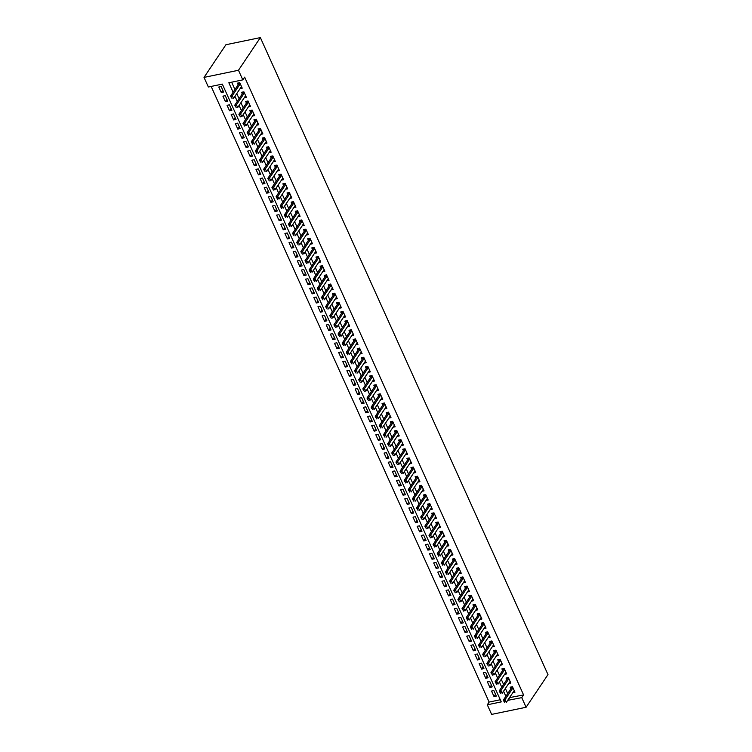 <?xml version="1.0" encoding="UTF-8"?>
<svg xmlns="http://www.w3.org/2000/svg" width="752" height="752" viewBox="0 0 752 752"><rect width="100%" height="100%" fill="white"/><g stroke="black" fill="none" stroke-linecap="round" stroke-linejoin="round"><path stroke-width="1.13" d="M526.09 707.265L491.639 714.4L487.296 704.793L501.264 701.898L222.329 84.111L208.36 87.006L204.018 77.4L225.91 44.735L260.361 37.6L547.982 674.6L526.09 707.265L521.756 697.649L523.58 694.933L244.635 77.146L242.811 79.872L228.843 82.767L233.129 92.261M211.152 86.433L489.12 702.067L487.296 704.793M240.114 88.595L242.229 88.163L239.747 82.664L237.416 83.152L238.149 84.769M244.24 97.751L246.355 97.309L243.883 91.819L241.552 92.299L242.285 93.925M248.376 106.897L250.491 106.464L248.01 100.975L245.688 101.454L246.421 103.08M252.512 116.052L254.627 115.62L252.146 110.121L249.814 110.61L250.548 112.227M256.639 125.208L258.754 124.766L256.272 119.277L253.95 119.756L254.684 121.382M260.775 134.354L262.89 133.922L260.408 128.432L258.077 128.912L258.81 130.538M264.911 143.51L267.016 143.068L264.544 137.578L262.213 138.067L262.946 139.684M269.037 152.665L271.152 152.224L268.671 146.734L266.349 147.213L267.082 148.84M273.173 161.812L275.288 161.379L272.807 155.89L270.476 156.369L271.209 157.995M277.3 170.967L279.415 170.525L276.943 165.036L274.612 165.525L275.345 167.141M281.436 180.123L283.551 179.681L281.069 174.191L278.748 174.671L279.471 176.297M285.572 189.269L287.687 188.837L285.205 183.347L282.874 183.826L283.607 185.443M289.699 198.425L291.814 197.983L289.332 192.493L287.01 192.973L287.743 194.599M293.835 207.58L295.95 207.138L293.468 201.649L291.137 202.128L291.87 203.754M297.971 216.726L300.076 216.294L297.604 210.795L295.273 211.284L296.006 212.901M302.097 225.882L304.212 225.44L301.731 219.951L299.409 220.43L300.142 222.056M306.233 235.038L308.348 234.596L305.867 229.106L303.535 229.586L304.269 231.212M310.36 244.184L312.475 243.751L310.003 238.252L307.671 238.741L308.405 240.358M314.496 253.339L316.611 252.898L314.129 247.408L311.798 247.887L312.531 249.514M318.632 262.495L320.747 262.053L318.265 256.564L315.934 257.043L316.667 258.669M322.758 271.641L324.873 271.209L322.392 265.71L320.07 266.199L320.803 267.815M326.894 280.797L329.009 280.355L326.528 274.865L324.197 275.345L324.93 276.971M331.03 289.943L333.136 289.511L330.664 284.021L328.333 284.5L329.066 286.127M335.157 299.099L337.272 298.666L334.79 293.167L332.469 293.656L333.202 295.273M339.293 308.254L341.408 307.812L338.926 302.323L336.595 302.802L337.328 304.428M343.42 317.4L345.535 316.968L343.062 311.478L340.731 311.958L341.464 313.584M347.556 326.556L349.671 326.114L347.189 320.625L344.858 321.113L345.591 322.73M351.692 335.712L353.807 335.27L351.325 329.78L348.994 330.26L349.727 331.886M355.818 344.858L357.933 344.425L355.452 338.936L353.13 339.415L353.863 341.041M359.954 354.013L362.069 353.572L359.588 348.082L357.256 348.571L357.99 350.188M364.081 363.169L366.196 362.727L363.724 357.238L361.392 357.717L362.126 359.343M368.217 372.315L370.332 371.883L367.85 366.393L365.528 366.873L366.262 368.499M372.353 381.471L374.468 381.029L371.986 375.539L369.655 376.028L370.388 377.645M376.479 390.626L378.594 390.185L376.113 384.695L373.791 385.174L374.524 386.801M380.615 399.773L382.73 399.34L380.249 393.851L377.918 394.33L378.651 395.947M384.751 408.928L386.857 408.486L384.385 402.997L382.054 403.476L382.787 405.102M388.878 418.084L390.993 417.642L388.511 412.152L386.19 412.632L386.923 414.258M393.014 427.23L395.129 426.798L392.647 421.299L390.316 421.787L391.049 423.404M397.141 436.386L399.256 435.944L396.783 430.454L394.452 430.934L395.185 432.56M401.277 445.541L403.392 445.099L400.91 439.61L398.588 440.089L399.312 441.715M405.413 454.687L407.528 454.255L405.046 448.756L402.715 449.245L403.448 450.862M409.539 463.843L411.654 463.401L409.173 457.912L406.851 458.391L407.584 460.017M413.675 472.989L415.79 472.557L413.309 467.067L410.977 467.547L411.711 469.173M417.811 482.145L419.917 481.712L417.445 476.213L415.113 476.702L415.847 478.319M421.938 491.3L424.053 490.859L421.571 485.369L419.249 485.848L419.983 487.475M426.074 500.447L428.189 500.014L425.707 494.525L423.376 495.004L424.109 496.63M430.2 509.602L432.315 509.17L429.843 503.671L427.512 504.16L428.245 505.776M434.336 518.758L436.451 518.316L433.97 512.826L431.639 513.306L432.372 514.932M438.472 527.904L440.587 527.472L438.106 521.982L435.775 522.461L436.508 524.088M442.599 537.06L444.714 536.618L442.232 531.128L439.911 531.617L440.644 533.234M446.735 546.215L448.85 545.773L446.368 540.284L444.037 540.763L444.77 542.389M450.871 555.361L452.977 554.929L450.504 549.439L448.173 549.919L448.906 551.545M454.998 564.517L457.113 564.075L454.631 558.586L452.309 559.074L453.042 560.691M459.134 573.673L461.249 573.231L458.767 567.741L456.436 568.221L457.169 569.847M463.26 582.819L465.375 582.386L462.894 576.897L460.572 577.376L461.305 579.002M467.396 591.974L469.511 591.533L467.03 586.043L464.698 586.522L465.432 588.149M471.532 601.13L473.647 600.688L471.166 595.199L468.834 595.678L469.568 597.304M475.659 610.276L477.774 609.844L475.292 604.345L472.97 604.834L473.704 606.45M479.795 619.432L481.91 618.99L479.428 613.5L477.097 613.98L477.83 615.606M483.921 628.587L486.036 628.146L483.564 622.656L481.233 623.135L481.966 624.762M488.057 637.734L490.172 637.301L487.691 631.802L485.369 632.291L486.093 633.908M492.193 646.889L494.308 646.447L491.827 640.958L489.496 641.437L490.229 643.063M496.32 656.045L498.435 655.603L495.953 650.113L493.632 650.593L494.365 652.219M500.456 665.191L502.571 664.759L500.089 659.26L497.758 659.748L498.491 661.365M504.592 674.347L506.698 673.905L504.225 668.415L501.894 668.895L502.627 670.521M508.719 683.493L510.834 683.06L508.352 677.571L506.03 678.05L506.763 679.676M495.53 694.284L494.017 696.549L491.535 691.06L493.857 690.58L496.339 696.07L494.017 696.549M491.404 685.128L489.881 687.403L487.399 681.904L489.731 681.425L492.212 686.914L489.881 687.403M487.268 675.973L485.745 678.248L483.273 672.758L485.595 672.269L488.076 677.768L485.745 678.248M483.132 666.827L481.618 669.092L479.137 663.602L481.468 663.123L483.94 668.613L481.618 669.092M479.005 657.671L477.482 659.946L475.001 654.447L477.332 653.967L479.814 659.457L477.482 659.946M474.869 648.515L473.346 650.79L470.874 645.301L473.196 644.812L475.678 650.311L473.346 650.79M470.743 639.369L469.22 641.635L466.738 636.145L469.069 635.666L471.542 641.155L469.22 641.635M466.607 630.214L465.084 632.488L462.602 626.989L464.933 626.51L467.415 632L465.084 632.488M462.471 621.067L460.957 623.333L458.476 617.843L460.797 617.364L463.279 622.853L460.957 623.333M458.344 611.912L456.821 614.177L454.34 608.688L456.671 608.208L459.152 613.698L456.821 614.177M454.208 602.756L452.685 605.031L450.213 599.541L452.535 599.053L455.016 604.542L452.685 605.031M450.081 593.61L448.559 595.875L446.077 590.386L448.408 589.906L450.88 595.396L448.559 595.875M445.945 584.454L444.423 586.72L441.941 581.23L444.272 580.751L446.754 586.24L444.423 586.72M441.809 575.299L440.287 577.574L437.814 572.084L440.136 571.595L442.618 577.085L440.287 577.574M437.683 566.153L436.16 568.418L433.678 562.928L436.01 562.449L438.491 567.939L436.16 568.418M433.547 556.997L432.024 559.262L429.542 553.773L431.874 553.293L434.355 558.783L432.024 559.262M429.411 547.841L427.897 550.116L425.416 544.627L427.747 544.138L430.219 549.627L427.897 550.116M425.284 538.695L423.761 540.961L421.28 535.471L423.611 534.992L426.093 540.481L423.761 540.961M421.148 529.54L419.625 531.805L417.153 526.315L419.475 525.836L421.957 531.326L419.625 531.805M417.022 520.384L415.499 522.659L413.017 517.169L415.348 516.68L417.821 522.179L415.499 522.659M412.886 511.238L411.363 513.503L408.881 508.014L411.212 507.534L413.694 513.024L411.363 513.503M408.75 502.082L407.227 504.357L404.755 498.858L407.076 498.379L409.558 503.868L407.227 504.357M404.623 492.927L403.1 495.201L400.619 489.712L402.95 489.223L405.431 494.722L403.1 495.201M400.487 483.78L398.964 486.046L396.483 480.556L398.814 480.077L401.295 485.566L398.964 486.046M396.351 474.625L394.838 476.9L392.356 471.401L394.687 470.921L397.159 476.411L394.838 476.9M392.224 465.469L390.702 467.744L388.22 462.254L390.551 461.766L393.033 467.265L390.702 467.744M388.088 456.323L386.566 458.588L384.093 453.099L386.415 452.619L388.897 458.109L386.566 458.588M383.962 447.167L382.439 449.442L379.957 443.943L382.289 443.464L384.761 448.953L382.439 449.442M379.826 438.021L378.303 440.287L375.821 434.797L378.153 434.308L380.634 439.807L378.303 440.287M375.69 428.866L374.176 431.131L371.695 425.641L374.017 425.162L376.498 430.652L374.176 431.131M371.563 419.71L370.04 421.985L367.559 416.486L369.89 416.006L372.372 421.496L370.04 421.985M367.427 410.564L365.904 412.829L363.432 407.34L365.754 406.86L368.236 412.35L365.904 412.829M363.291 401.408L361.778 403.674L359.296 398.184L361.627 397.705L364.1 403.194L361.778 403.674M359.165 392.253L357.642 394.527L355.16 389.038L357.491 388.549L359.973 394.039L357.642 394.527M355.029 383.106L353.506 385.372L351.034 379.882L353.355 379.403L355.837 384.892L353.506 385.372M350.902 373.951L349.379 376.216L346.898 370.727L349.229 370.247L351.71 375.737L349.379 376.216M346.766 364.795L345.243 367.07L342.762 361.58L345.093 361.092L347.574 366.581L345.243 367.07M342.63 355.649L341.117 357.914L338.635 352.425L340.957 351.945L343.438 357.435L341.117 357.914M338.503 346.493L336.981 348.759L334.499 343.269L336.83 342.79L339.312 348.279L336.981 348.759M334.367 337.338L332.845 339.613L330.372 334.123L332.694 333.634L335.176 339.133L332.845 339.613M330.241 328.192L328.718 330.457L326.236 324.967L328.568 324.488L331.04 329.978L328.718 330.457M326.105 319.036L324.582 321.311L322.1 315.812L324.432 315.332L326.913 320.822L324.582 321.311M321.969 309.88L320.446 312.155L317.974 306.666L320.296 306.177L322.777 311.676L320.446 312.155M317.842 300.734L316.319 303L313.838 297.51L316.169 297.031L318.651 302.52L316.319 303M313.706 291.579L312.183 293.853L309.702 288.354L312.033 287.875L314.515 293.365L312.183 293.853M309.57 282.423L308.057 284.698L305.575 279.208L307.906 278.719L310.379 284.218L308.057 284.698M305.444 273.277L303.921 275.542L301.439 270.053L303.77 269.573L306.252 275.063L303.921 275.542M301.308 264.121L299.785 266.396L297.313 260.897L299.634 260.418L302.116 265.907L299.785 266.396M297.181 254.966L295.658 257.24L293.177 251.751L295.508 251.262L297.98 256.761L295.658 257.24M293.045 245.819L291.522 248.085L289.041 242.595L291.372 242.116L293.853 247.605L291.522 248.085M288.909 236.664L287.396 238.939L284.914 233.44L287.236 232.96L289.717 238.45L287.396 238.939M284.782 227.518L283.26 229.783L280.778 224.293L283.109 223.814L285.591 229.304L283.26 229.783M280.646 218.362L279.124 220.627L276.642 215.138L278.973 214.658L281.455 220.148L279.124 220.627M276.51 209.206L274.997 211.481L272.515 205.982L274.847 205.503L277.319 210.992L274.997 211.481M272.384 200.06L270.861 202.326L268.379 196.836L270.711 196.357L273.192 201.846L270.861 202.326M268.248 190.905L266.725 193.17L264.253 187.68L266.575 187.201L269.056 192.691L266.725 193.17M264.121 181.749L262.598 184.024L260.117 178.534L262.448 178.045L264.92 183.535L262.598 184.024M259.985 172.603L258.462 174.868L255.981 169.379L258.312 168.899L260.794 174.389L258.462 174.868M255.849 163.447L254.336 165.713L251.854 160.223L254.176 159.744L256.658 165.233L254.336 165.713M251.723 154.292L250.2 156.566L247.718 151.077L250.049 150.588L252.531 156.078L250.2 156.566M247.587 145.145L246.064 147.411L243.592 141.921L245.913 141.442L248.395 146.931L246.064 147.411M243.46 135.99L241.937 138.255L239.456 132.766L241.787 132.286L244.259 137.776L241.937 138.255M239.324 126.834L237.801 129.109L235.32 123.619L237.651 123.131L240.132 128.63L237.801 129.109M235.188 117.688L233.665 119.953L231.193 114.464L233.515 113.984L235.996 119.474L233.665 119.953M231.061 108.532L229.539 110.807L227.057 105.308L229.388 104.829L231.87 110.318L229.539 110.807M226.925 99.377L225.403 101.652L222.921 96.162L225.252 95.673L227.734 101.172L225.403 101.652M489.12 702.067L500.296 699.755M223.598 92.017L221.116 86.527L218.794 87.006L221.276 92.496L223.598 92.017M231.635 82.184L234.953 89.535M236.777 93.568L239.089 98.691M240.913 102.723L243.225 107.846M245.039 111.879L247.352 116.992M249.175 121.025L251.488 126.148M253.311 130.181L255.624 135.304M257.438 139.336L259.75 144.45M261.574 148.482L263.886 153.605M265.71 157.638L268.013 162.761M269.836 166.794L272.149 171.907M273.972 175.94L276.285 181.063M278.099 185.095L280.411 190.218M282.235 194.251L284.547 199.365M286.371 203.397L288.683 208.52M290.498 212.553L292.81 217.676M294.634 221.708L296.946 226.822M298.76 230.855L301.073 235.978M302.896 240.01L305.209 245.124M307.032 249.166L309.345 254.279M311.159 258.312L313.471 263.435M315.295 267.468L317.607 272.581M319.431 276.614L321.734 281.737M323.557 285.769L325.87 290.892M327.693 294.925L330.006 300.039M331.82 304.071L334.132 309.194M335.956 313.227L338.268 318.35M340.092 322.382L342.404 327.496M344.219 331.529L346.531 336.652M348.355 340.684L350.667 345.807M352.491 349.84L354.794 354.953M356.617 358.986L358.93 364.109M360.753 368.142L363.066 373.265M364.88 377.297L367.192 382.411M369.016 386.443L371.328 391.566M373.152 395.599L375.464 400.722M377.278 404.755L379.591 409.868M381.414 413.901L383.727 419.024M385.541 423.056L387.853 428.179M389.677 432.212L391.989 437.326M393.813 441.358L396.125 446.481M397.94 450.514L400.252 455.627M402.076 459.66L404.388 464.783M406.212 468.816L408.524 473.939M410.338 477.971L412.651 483.085M414.474 487.117L416.787 492.24M418.601 496.273L420.913 501.396M422.737 505.429L425.049 510.542M426.873 514.575L429.185 519.698M430.999 523.73L433.312 528.853M435.135 532.886L437.448 538M439.271 542.032L441.574 547.155M443.398 551.188L445.71 556.311M447.534 560.343L449.846 565.457M451.661 569.49L453.973 574.613M455.797 578.645L458.109 583.768M459.933 587.801L462.245 592.914M464.059 596.947L466.372 602.07M468.195 606.103L470.508 611.226M472.331 615.258L474.634 620.372M476.458 624.404L478.77 629.527M480.594 633.56L482.906 638.674M484.72 642.716L487.033 647.829M488.856 651.862L491.169 656.985M492.992 661.017L495.305 666.131M497.119 670.164L499.431 675.287M501.255 679.319L503.567 684.442M505.382 688.475L507.694 693.588M509.518 697.621L523.58 694.933M512.855 692.648L514.97 692.216L512.488 686.717L510.157 687.206L510.89 688.823M242.811 79.872L238.478 70.265L260.361 37.6M238.478 70.265L204.018 77.4M507.694 700.347L521.756 697.649M234.953 96.294L237.265 101.417M239.089 105.449L241.401 110.563M243.216 114.595L245.528 119.718M247.352 123.751L249.664 128.874M251.488 132.907L253.8 138.02M255.614 142.053L257.927 147.176M259.75 151.208L262.063 156.331M263.877 160.364L266.189 165.478M268.013 169.51L270.325 174.633M272.149 178.666L274.461 183.779M276.275 187.821L278.588 192.935M280.411 196.968L282.724 202.091M284.547 206.123L286.85 211.237M288.674 215.269L290.986 220.392M292.81 224.425L295.122 229.548M296.937 233.581L299.249 238.694M301.073 242.727L303.385 247.85M305.209 251.882L307.521 257.005M309.335 261.038L311.648 266.152M313.471 270.184L315.784 275.307M317.607 279.34L319.91 284.463M321.734 288.495L324.046 293.609M325.87 297.642L328.182 302.765M329.996 306.797L332.309 311.92M334.132 315.953L336.445 321.066M338.268 325.099L340.581 330.222M342.395 334.255L344.707 339.378M346.531 343.41L348.843 348.524M350.658 352.556L352.97 357.679M354.794 361.712L357.106 366.835M358.93 370.868L361.242 375.981M363.056 380.014L365.369 385.137M367.192 389.169L369.505 394.283M371.328 398.316L373.631 403.439M375.455 407.471L377.767 412.594M379.591 416.627L381.903 421.74M383.717 425.773L386.03 430.896M387.853 434.929L390.166 440.052M391.989 444.084L394.302 449.198M396.116 453.23L398.428 458.353M400.252 462.386L402.564 467.509M404.388 471.542L406.691 476.655M408.515 480.688L410.827 485.811M412.651 489.843L414.963 494.966M416.777 498.999L419.09 504.113M420.913 508.145L423.226 513.268M425.049 517.301L427.362 522.424M429.176 526.456L431.488 531.57M433.312 535.603L435.624 540.726M437.448 544.758L439.751 549.881M441.574 553.914L443.887 559.027M445.71 563.06L448.023 568.183M449.837 572.216L452.149 577.329M453.973 581.371L456.285 586.485M458.109 590.517L460.421 595.64M462.236 599.673L464.548 604.787M466.372 608.819L468.684 613.942M470.498 617.975L472.811 623.098M474.634 627.13L476.947 632.244M478.77 636.277L481.083 641.4M482.897 645.432L485.209 650.555M487.033 654.588L489.345 659.701M491.169 663.734L493.472 668.857M495.295 672.89L497.608 678.013M499.431 682.045L501.744 687.159M503.558 691.191L505.87 696.314M509.612 697.828L507.788 700.544M222.789 90.231L221.276 92.496M504.188 701.24L504.808 702.612L504.188 701.24L505.043 699.698L503.37 700.046L511.398 688.071A1.081 0.517 78.3 0 0 511.492 687.864L511.764 686.867M514.236 690.59L506.284 702.443L505.043 699.698L512.996 687.845M503.37 700.046L503.906 701.296M500.052 692.084L500.672 693.457L500.052 692.084L500.917 690.552L499.234 690.9L507.262 678.924A1.081 0.517 78.3 0 0 507.356 678.708L507.638 677.721M510.1 681.434L502.157 693.297L500.917 690.552L508.86 678.689M499.234 690.9L499.77 692.15M495.916 682.938L496.536 684.311L495.916 682.938L496.781 681.397L495.107 681.744L503.135 669.769A1.081 0.517 78.3 0 0 503.22 669.562L503.502 668.566M505.974 672.288L498.021 684.141L496.781 681.397L504.733 669.534M495.107 681.744L495.643 682.995M491.789 673.783L492.41 675.155L491.789 673.783L492.654 672.241L490.971 672.589L498.999 660.613A1.081 0.517 78.3 0 0 499.093 660.406L499.366 659.41M501.838 663.132L493.885 674.986L492.654 672.241L500.597 660.388M490.971 672.589L491.507 673.839M487.653 664.627L488.274 665.999L487.653 664.627L488.518 663.095L486.845 663.443L494.863 651.467A1.081 0.517 78.3 0 0 494.957 651.251L495.239 650.264M497.702 653.977L489.759 665.84L488.518 663.095L496.461 651.232M486.845 663.443L487.371 664.693M483.527 655.481L484.147 656.853L483.527 655.481L484.382 653.939L482.709 654.287L490.736 642.311A1.081 0.517 78.3 0 0 490.83 642.105L491.103 641.108M493.575 644.831L485.623 656.684L484.382 653.939L492.334 642.086M482.709 654.287L483.245 655.537M479.391 646.325L480.011 647.698L479.391 646.325L480.255 644.784L478.573 645.131L486.6 633.156A1.081 0.517 78.3 0 0 486.694 632.949L486.967 631.953M489.439 635.675L481.496 647.528L480.255 644.784L488.198 632.93M478.573 645.131L479.109 646.382M475.255 637.17L475.875 638.542L475.255 637.17L476.119 635.637L474.446 635.985L482.474 624.01A1.081 0.517 78.3 0 0 482.558 623.803L482.84 622.806M485.303 626.519L477.36 638.382L476.119 635.637L484.072 623.775M474.446 635.985L474.982 637.235M471.128 628.023L471.748 629.396L471.128 628.023L471.983 626.482L470.31 626.83L478.338 614.854A1.081 0.517 78.3 0 0 478.432 614.647L478.704 613.651M481.177 617.373L473.224 629.227L471.983 626.482L479.936 614.628M470.31 626.83L470.846 628.08M466.992 618.868L467.612 620.24L466.992 618.868L467.857 617.326L466.184 617.674L474.202 605.698A1.081 0.517 78.3 0 0 474.296 605.492L474.578 604.495M477.041 608.218L469.098 620.08L467.857 617.326L475.8 605.473M466.184 617.674L466.71 618.924M462.856 609.712L463.476 611.094L462.856 609.712L463.721 608.18L462.048 608.528L470.075 596.552A1.081 0.517 78.3 0 0 470.16 596.345L470.442 595.349M472.914 599.062L464.962 610.925L463.721 608.18L471.673 596.317M462.048 608.528L462.583 609.778M458.729 600.566L459.35 601.938L458.729 600.566L459.594 599.024L457.912 599.372L465.939 587.397A1.081 0.517 78.3 0 0 466.033 587.19L466.306 586.193M468.778 589.916L460.835 601.769L459.594 599.024L467.537 587.171M457.912 599.372L458.447 600.622M454.593 591.41L455.214 592.783L454.593 591.41L455.458 589.869L453.785 590.217L461.803 578.241A1.081 0.517 78.3 0 0 461.897 578.034L462.179 577.038M464.642 580.76L456.699 592.623L455.458 589.869L463.401 578.015M453.785 590.217L454.311 591.467M450.467 582.264L451.087 583.637L450.467 582.264L451.322 580.723L449.649 581.07L457.677 569.095A1.081 0.517 78.3 0 0 457.771 568.888L458.043 567.892M460.515 571.605L452.563 583.467L451.322 580.723L459.275 568.86M449.649 581.07L450.185 582.321M446.331 573.109L446.951 574.481L446.331 573.109L447.196 571.567L445.513 571.915L453.541 559.939A1.081 0.517 78.3 0 0 453.635 559.732L453.907 558.736M456.379 562.458L448.436 574.312L447.196 571.567L455.139 559.714M445.513 571.915L446.049 573.165M442.195 563.953L442.815 565.325L442.195 563.953L443.06 562.421L441.386 562.759L449.414 550.784A1.081 0.517 78.3 0 0 449.499 550.577L449.781 549.58M452.243 553.303L444.3 565.166L443.06 562.421L451.012 550.558M441.386 562.759L441.922 564.009M438.068 554.807L438.689 556.179L438.068 554.807L438.933 553.265L437.25 553.613L445.278 541.637A1.081 0.517 78.3 0 0 445.372 541.431L445.645 540.434M448.117 544.147L440.164 556.01L438.933 553.265L446.876 541.402M437.25 553.613L437.786 554.863M433.932 545.651L434.553 547.024L433.932 545.651L434.797 544.11L433.124 544.457L441.142 532.482A1.081 0.517 78.3 0 0 441.236 532.275L441.518 531.279M443.981 535.001L436.038 546.854L434.797 544.11L442.74 532.256M433.124 544.457L433.65 545.708M429.796 536.496L430.417 537.868L429.796 536.496L430.661 534.963L428.988 535.311L437.015 523.326A1.081 0.517 78.3 0 0 437.1 523.119L437.382 522.132M439.854 525.845L431.902 537.708L430.661 534.963L438.613 523.101M428.988 535.311L429.524 536.552M425.67 527.349L426.29 528.722L425.67 527.349L426.534 525.808L424.852 526.156L432.879 514.18A1.081 0.517 78.3 0 0 432.973 513.973L433.246 512.977M435.718 516.69L427.775 528.553L426.534 525.808L434.477 513.945M424.852 526.156L425.388 527.406M421.534 518.194L422.154 519.566L421.534 518.194L422.398 516.652L420.725 517L428.753 505.024A1.081 0.517 78.3 0 0 428.837 504.818L429.119 503.821M431.582 507.544L423.639 519.397L422.398 516.652L430.341 504.799M420.725 517L421.261 518.25M417.407 509.038L418.027 510.411L417.407 509.038L418.262 507.506L416.589 507.854L424.617 495.878A1.081 0.517 78.3 0 0 424.711 495.662L424.983 494.675M427.456 498.388L419.503 510.251L418.262 507.506L426.215 495.643M416.589 507.854L417.125 509.095M413.271 499.892L413.891 501.264L413.271 499.892L414.136 498.35L412.453 498.698L420.481 486.723A1.081 0.517 78.3 0 0 420.575 486.516L420.857 485.519M423.32 489.242L415.377 501.095L414.136 498.35L422.079 486.488M412.453 498.698L412.989 499.948M409.135 490.736L409.755 492.109L409.135 490.736L410 489.195L408.327 489.543L416.354 477.567A1.081 0.517 78.3 0 0 416.439 477.36L416.721 476.364M419.184 480.086L411.241 491.94L410 489.195L417.952 477.341M408.327 489.543L408.862 490.793M405.008 481.581L405.629 482.953L405.008 481.581L405.873 480.049L404.191 480.396L412.218 468.421A1.081 0.517 78.3 0 0 412.312 468.205L412.585 467.218M415.057 470.931L407.105 482.793L405.873 480.049L413.816 468.186M404.191 480.396L404.726 481.647M400.872 472.435L401.493 473.807L400.872 472.435L401.737 470.893L400.064 471.241L408.082 459.265A1.081 0.517 78.3 0 0 408.176 459.058L408.458 458.062M410.921 461.784L402.978 473.638L401.737 470.893L409.68 459.03M400.064 471.241L400.59 472.491M396.746 463.279L397.357 464.651L396.746 463.279L397.601 461.737L395.928 462.085L403.956 450.11A1.081 0.517 78.3 0 0 404.04 449.903L404.322 448.906M406.794 452.629L398.842 464.482L397.601 461.737L405.554 449.884M395.928 462.085L396.464 463.335M392.61 454.123L393.23 455.496L392.61 454.123L393.475 452.591L391.792 452.939L399.82 440.963A1.081 0.517 78.3 0 0 399.914 440.747L400.186 439.76M402.658 443.473L394.715 455.336L393.475 452.591L401.418 440.728M391.792 452.939L392.328 454.189M388.474 444.977L389.094 446.35L388.474 444.977L389.339 443.436L387.665 443.783L395.693 431.808A1.081 0.517 78.3 0 0 395.778 431.601L396.06 430.605M398.522 434.327L390.579 446.18L389.339 443.436L397.282 431.582M387.665 443.783L388.201 445.034M384.347 435.822L384.968 437.194L384.347 435.822L385.203 434.28L383.529 434.628L391.557 422.652A1.081 0.517 78.3 0 0 391.651 422.445L391.924 421.449M394.396 425.171L386.443 437.034L385.203 434.28L393.155 422.427M383.529 434.628L384.065 435.878M380.211 426.666L380.832 428.048L380.211 426.666L381.076 425.134L379.403 425.482L387.421 413.506A1.081 0.517 78.3 0 0 387.515 413.299L387.797 412.303M390.26 416.016L382.317 427.879L381.076 425.134L389.019 413.271M379.403 425.482L379.929 426.732M376.075 417.52L376.696 418.892L376.075 417.52L376.94 415.978L375.267 416.326L383.294 404.35A1.081 0.517 78.3 0 0 383.379 404.144L383.661 403.147M386.133 406.87L378.181 418.723L376.94 415.978L384.892 404.125M375.267 416.326L375.803 417.576M371.949 408.364L372.569 409.737L371.949 408.364L372.813 406.823L371.131 407.17L379.158 395.195A1.081 0.517 78.3 0 0 379.252 394.988L379.525 393.992M381.997 397.714L374.045 409.577L372.813 406.823L380.756 394.969M371.131 407.17L371.667 408.421M367.813 399.218L368.433 400.59L367.813 399.218L368.677 397.676L367.004 398.024L375.022 386.049A1.081 0.517 78.3 0 0 375.116 385.842L375.398 384.845M377.861 388.558L369.918 400.421L368.677 397.676L376.62 385.814M367.004 398.024L367.531 399.274M363.686 390.062L364.306 391.435L363.686 390.062L364.541 388.521L362.868 388.869L370.896 376.893A1.081 0.517 78.3 0 0 370.99 376.686L371.262 375.69M373.735 379.412L365.782 391.266L364.541 388.521L372.494 376.667M362.868 388.869L363.404 390.119M359.55 380.907L360.17 382.279L359.55 380.907L360.415 379.375L358.732 379.713L366.76 367.737A1.081 0.517 78.3 0 0 366.854 367.531L367.126 366.534M369.599 370.257L361.656 382.119L360.415 379.375L368.358 367.512M358.732 379.713L359.268 380.963M355.414 371.761L356.034 373.133L355.414 371.761L356.279 370.219L354.606 370.567L362.633 358.591A1.081 0.517 78.3 0 0 362.718 358.384L363 357.388M365.463 361.101L357.52 372.964L356.279 370.219L364.231 358.356M354.606 370.567L355.141 371.817M351.287 362.605L351.908 363.977L351.287 362.605L352.143 361.063L350.47 361.411L358.497 349.436A1.081 0.517 78.3 0 0 358.591 349.229L358.864 348.232M361.336 351.955L353.384 363.808L352.143 361.063L360.095 349.21M350.47 361.411L351.005 362.661M347.151 353.449L347.772 354.822L347.151 353.449L348.016 351.917L346.343 352.256L354.361 340.28A1.081 0.517 78.3 0 0 354.455 340.073L354.737 339.086M357.2 342.799L349.257 354.662L348.016 351.917L355.959 340.054M346.343 352.256L346.869 353.506M343.015 344.303L343.636 345.676L343.015 344.303L343.88 342.762L342.207 343.109L350.235 331.134A1.081 0.517 78.3 0 0 350.319 330.927L350.601 329.931M353.073 333.644L345.121 345.506L343.88 342.762L351.833 330.899M342.207 343.109L342.743 344.36M338.889 335.148L339.509 336.52L338.889 335.148L339.754 333.606L338.071 333.954L346.099 321.978A1.081 0.517 78.3 0 0 346.193 321.771L346.465 320.775M348.937 324.497L340.994 336.351L339.754 333.606L347.697 321.753M338.071 333.954L338.607 335.204M334.753 325.992L335.373 327.364L334.753 325.992L335.618 324.46L333.944 324.808L341.963 312.823A1.081 0.517 78.3 0 0 342.057 312.616L342.339 311.629M344.801 315.342L336.858 327.205L335.618 324.46L343.561 312.597M333.944 324.808L334.48 326.048M330.626 316.846L331.247 318.218L330.626 316.846L331.482 315.304L329.808 315.652L337.836 303.676A1.081 0.517 78.3 0 0 337.93 303.47L338.203 302.473M340.675 306.196L332.722 318.049L331.482 315.304L339.434 303.441M329.808 315.652L330.344 316.902M326.49 307.69L327.111 309.063L326.49 307.69L327.355 306.149L325.672 306.496L333.7 294.521A1.081 0.517 78.3 0 0 333.794 294.314L334.076 293.318M336.539 297.04L328.596 308.893L327.355 306.149L335.298 294.295M325.672 306.496L326.208 307.747M322.354 298.535L322.975 299.907L322.354 298.535L323.219 297.002L321.546 297.35L329.573 285.375A1.081 0.517 78.3 0 0 329.658 285.158L329.94 284.171M332.403 287.884L324.46 299.747L323.219 297.002L331.171 285.14M321.546 297.35L322.082 298.591M318.228 289.388L318.848 290.761L318.228 289.388L319.092 287.847L317.41 288.195L325.437 276.219A1.081 0.517 78.3 0 0 325.531 276.012L325.804 275.016M328.276 278.738L320.324 290.592L319.092 287.847L327.035 275.984M317.41 288.195L317.946 289.445M314.092 280.233L314.712 281.605L314.092 280.233L314.956 278.691L313.283 279.039L321.301 267.063A1.081 0.517 78.3 0 0 321.395 266.857L321.677 265.86M324.14 269.583L316.197 281.436L314.956 278.691L322.899 266.838M313.283 279.039L313.81 280.289M309.965 271.077L310.576 272.45L309.965 271.077L310.82 269.545L309.147 269.893L317.175 257.917A1.081 0.517 78.3 0 0 317.259 257.701L317.541 256.714M320.014 260.427L312.061 272.29L310.82 269.545L318.773 257.682M309.147 269.893L309.683 271.143M305.829 261.931L306.449 263.303L305.829 261.931L306.694 260.389L305.011 260.737L313.039 248.762A1.081 0.517 78.3 0 0 313.133 248.555L313.405 247.558M315.878 251.281L307.935 263.134L306.694 260.389L314.637 248.536M305.011 260.737L305.547 261.987M301.693 252.775L302.313 254.148L301.693 252.775L302.558 251.234L300.885 251.582L308.912 239.606A1.081 0.517 78.3 0 0 308.997 239.399L309.279 238.403M311.742 242.125L303.799 253.979L302.558 251.234L310.501 239.38M300.885 251.582L301.42 252.832M297.566 243.62L298.187 244.992L297.566 243.62L298.422 242.088L296.749 242.435L304.776 230.46A1.081 0.517 78.3 0 0 304.87 230.244L305.143 229.257M307.615 232.97L299.663 244.832L298.422 242.088L306.374 230.225M296.749 242.435L297.284 243.686M293.43 234.474L294.051 235.846L293.43 234.474L294.295 232.932L292.613 233.28L300.64 221.304A1.081 0.517 78.3 0 0 300.734 221.097L301.016 220.101M303.479 223.823L295.536 235.677L294.295 232.932L302.238 221.079M292.613 233.28L293.148 234.53M289.294 225.318L289.915 226.69L289.294 225.318L290.159 223.776L288.486 224.124L296.514 212.149A1.081 0.517 78.3 0 0 296.598 211.942L296.88 210.945M299.343 214.668L291.4 226.531L290.159 223.776L298.112 211.923M288.486 224.124L289.022 225.374M285.168 216.162L285.788 217.544L285.168 216.162L286.033 214.63L284.35 214.978L292.378 203.002A1.081 0.517 78.3 0 0 292.472 202.796L292.744 201.799M295.216 205.512L287.264 217.375L286.033 214.63L293.976 202.767M284.35 214.978L284.886 216.228M281.032 207.016L281.652 208.389L281.032 207.016L281.897 205.475L280.223 205.822L288.242 193.847A1.081 0.517 78.3 0 0 288.336 193.64L288.618 192.644M291.08 196.366L283.137 208.219L281.897 205.475L289.84 193.621M280.223 205.822L280.75 207.073M276.905 197.861L277.516 199.233L276.905 197.861L277.761 196.319L276.087 196.667L284.115 184.691A1.081 0.517 78.3 0 0 284.2 184.484L284.482 183.488M286.954 187.21L279.001 199.073L277.761 196.319L285.713 184.466M276.087 196.667L276.623 197.917M272.769 188.714L273.39 190.087L272.769 188.714L273.634 187.173L271.951 187.521L279.979 175.545A1.081 0.517 78.3 0 0 280.073 175.338L280.346 174.342M282.818 178.055L274.875 189.918L273.634 187.173L281.577 175.31M271.951 187.521L272.487 188.771M268.633 179.559L269.254 180.931L268.633 179.559L269.498 178.017L267.825 178.365L275.852 166.389A1.081 0.517 78.3 0 0 275.937 166.183L276.219 165.186M278.682 168.909L270.739 180.762L269.498 178.017L277.45 166.164M267.825 178.365L268.361 179.615M264.507 170.403L265.127 171.776L264.507 170.403L265.362 168.871L263.689 169.209L271.716 157.234A1.081 0.517 78.3 0 0 271.81 157.027L272.083 156.031M274.555 159.753L266.603 171.616L265.362 168.871L273.314 157.008M263.689 169.209L264.225 170.46M260.371 161.257L260.991 162.629L260.371 161.257L261.235 159.715L259.562 160.063L267.58 148.088A1.081 0.517 78.3 0 0 267.674 147.881L267.956 146.884M270.419 150.597L262.476 162.46L261.235 159.715L269.178 147.853M259.562 160.063L260.089 161.313M256.235 152.101L256.855 153.474L256.235 152.101L257.099 150.56L255.426 150.908L263.454 138.932A1.081 0.517 78.3 0 0 263.538 138.725L263.82 137.729M266.293 141.451L258.34 153.305L257.099 150.56L265.052 138.706M255.426 150.908L255.962 152.158M252.108 142.946L252.728 144.318L252.108 142.946L252.973 141.414L251.29 141.761L259.318 129.776A1.081 0.517 78.3 0 0 259.412 129.57L259.684 128.583M262.157 132.296L254.204 144.158L252.973 141.414L260.916 129.551M251.29 141.761L251.826 143.002M247.972 133.8L248.592 135.172L247.972 133.8L248.837 132.258L247.164 132.606L255.182 120.63A1.081 0.517 78.3 0 0 255.276 120.423L255.558 119.427M258.021 123.14L250.078 135.003L248.837 132.258L256.78 120.395M247.164 132.606L247.69 133.856M243.845 124.644L244.466 126.016L243.845 124.644L244.701 123.102L243.028 123.45L251.055 111.475A1.081 0.517 78.3 0 0 251.149 111.268L251.422 110.271M253.894 113.994L245.942 125.847L244.701 123.102L252.653 111.249M243.028 123.45L243.563 124.7M239.709 115.488L240.33 116.861L239.709 115.488L240.574 113.956L238.892 114.304L246.919 102.319A1.081 0.517 78.3 0 0 247.013 102.112L247.286 101.125M249.758 104.838L241.815 116.701L240.574 113.956L248.517 102.093M238.892 114.304L239.427 115.545M235.573 106.342L236.194 107.715L235.573 106.342L236.438 104.801L234.765 105.148L242.793 93.173A1.081 0.517 78.3 0 0 242.877 92.966L243.159 91.97M245.622 95.692L237.679 107.545L236.438 104.801L244.391 92.938M234.765 105.148L235.301 106.399M231.447 97.187L232.067 98.559L231.447 97.187L232.312 95.645L230.629 95.993L238.657 84.017A1.081 0.517 78.3 0 0 238.751 83.81L239.023 82.814M241.495 86.536L233.543 98.39L232.312 95.645L240.255 83.792M230.629 95.993L231.165 97.243M512.873 687.582L511.492 687.864M512.949 687.751L511.398 688.071M508.737 678.426L507.356 678.708M508.822 678.595L507.262 678.924M504.611 669.271L503.22 669.562M504.686 669.449L503.135 669.769M500.475 660.124L499.093 660.406M500.559 660.294L498.999 660.613M496.348 650.969L494.957 651.251M496.423 651.138L494.863 651.467M492.212 641.813L490.83 642.105M492.287 641.992L490.736 642.311M488.076 632.667L486.694 632.949M488.161 632.836L486.6 633.156M483.95 623.511L482.558 623.803M484.025 623.681L482.474 624.01M479.814 614.356L478.432 614.647M479.889 614.534L478.338 614.854M475.687 605.21L474.296 605.492M475.762 605.379L474.202 605.698M471.551 596.054L470.16 596.345M471.626 596.223L470.075 596.552M467.415 586.898L466.033 587.19M467.5 587.077L465.939 587.397M463.288 577.752L461.897 578.034M463.364 577.921L461.803 578.241M459.152 568.597L457.771 568.888M459.228 568.766L457.677 569.095M455.016 559.441L453.635 559.732M455.101 559.62L453.541 559.939M450.89 550.295L449.499 550.577M450.965 550.464L449.414 550.784M446.754 541.139L445.372 541.431M446.829 541.308L445.278 541.637M442.627 531.984L441.236 532.275M442.702 532.162L441.142 532.482M438.491 522.837L437.1 523.119M438.566 523.007L437.015 523.326M434.355 513.682L432.973 513.973M434.44 513.86L432.879 514.18M430.229 504.526L428.837 504.818M430.304 504.705L428.753 505.024M426.093 495.38L424.711 495.662M426.168 495.549L424.617 495.878M421.957 486.224L420.575 486.516M422.041 486.403L420.481 486.723M417.83 477.078L416.439 477.36M417.905 477.247L416.354 477.567M413.694 467.923L412.312 468.205M413.779 468.092L412.218 468.421M409.567 458.767L408.176 459.058M409.643 458.946L408.082 459.265M405.431 449.621L404.04 449.903M405.507 449.79L403.956 450.11M401.295 440.465L399.914 440.747M401.38 440.634L399.82 440.963M397.169 431.31L395.778 431.601M397.244 431.488L395.693 431.808M393.033 422.163L391.651 422.445M393.108 422.333L391.557 422.652M388.897 413.008L387.515 413.299M388.981 413.177L387.421 413.506M384.77 403.852L383.379 404.144M384.845 404.031L383.294 404.35M380.634 394.706L379.252 394.988M380.719 394.875L379.158 395.195M376.508 385.55L375.116 385.842M376.583 385.72L375.022 386.049M372.372 376.395L370.99 376.686M372.447 376.573L370.896 376.893M368.236 367.249L366.854 367.531M368.32 367.418L366.76 367.737M364.109 358.093L362.718 358.384M364.184 358.262L362.633 358.591M359.973 348.937L358.591 349.229M360.048 349.116L358.497 349.436M355.846 339.791L354.455 340.073M355.922 339.96L354.361 340.28M351.71 330.636L350.319 330.927M351.786 330.814L350.235 331.134M347.574 321.48L346.193 321.771M347.659 321.659L346.099 321.978M343.448 312.334L342.057 312.616M343.523 312.503L341.963 312.823M339.312 303.178L337.93 303.47M339.387 303.357L337.836 303.676M335.176 294.032L333.794 294.314M335.26 294.201L333.7 294.521M331.049 284.876L329.658 285.158M331.124 285.046L329.573 285.375M326.913 275.721L325.531 276.012M326.988 275.899L325.437 276.219M322.787 266.575L321.395 266.857M322.862 266.744L321.301 267.063M318.651 257.419L317.259 257.701M318.726 257.588L317.175 257.917M314.515 248.263L313.133 248.555M314.599 248.442L313.039 248.762M310.388 239.117L308.997 239.399M310.463 239.286L308.912 239.606M306.252 229.962L304.87 230.244M306.327 230.131L304.776 230.46M302.116 220.806L300.734 221.097M302.201 220.985L300.64 221.304M297.989 211.66L296.598 211.942M298.065 211.829L296.514 212.149M293.853 202.504L292.472 202.796M293.938 202.673L292.378 203.002M289.727 193.349L288.336 193.64M289.802 193.527L288.242 193.847M285.591 184.202L284.2 184.484M285.666 184.372L284.115 184.691M281.455 175.047L280.073 175.338M281.539 175.216L279.979 175.545M277.328 165.891L275.937 166.183M277.403 166.07L275.852 166.389M273.192 156.745L271.81 157.027M273.267 156.914L271.716 157.234M269.056 147.589L267.674 147.881M269.141 147.759L267.58 148.088M264.93 138.434L263.538 138.725M265.005 138.612L263.454 138.932M260.794 129.288L259.412 129.57M260.878 129.457L259.318 129.776M256.667 120.132L255.276 120.423M256.742 120.311L255.182 120.63M252.531 110.976L251.149 111.268M252.606 111.155L251.055 111.475M248.395 101.83L247.013 102.112M248.48 101.999L246.919 102.319M244.268 92.675L242.877 92.966M244.344 92.853L242.793 93.173M240.132 83.528L238.751 83.81M240.208 83.698L238.657 84.017"/></g></svg>
